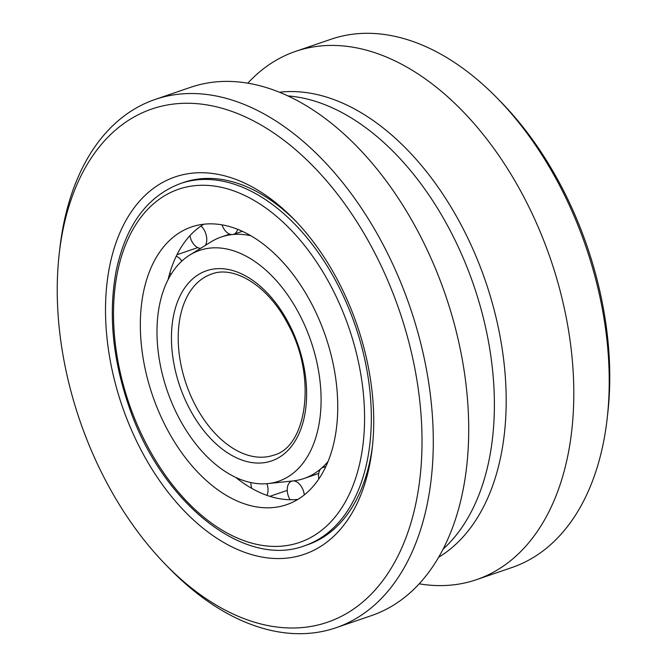 <?xml version="1.0" encoding="UTF-8"?>
<svg xmlns="http://www.w3.org/2000/svg" width="667" height="667" viewBox="0 0 667 667"><rect width="100%" height="100%" fill="white"/><g stroke="black" fill="none" stroke-linecap="round" stroke-linejoin="round"><path stroke-width="1" d="M165.466 564.424L169.193 568.251A279.198 173.92 -108.9 0 0 335.951 627.764A279.198 173.92 -108.9 0 0 410.08 307.287A279.198 173.92 -108.9 0 0 155.111 99.458A279.198 173.92 -108.9 0 0 117.334 121.494A279.198 173.92 -108.9 0 0 59.805 248.683L59.205 253.994A271.227 168.951 71.1 0 1 115.091 130.432A271.227 168.951 71.1 0 1 355.127 219.076A271.227 168.951 71.1 0 1 394.906 561.814A271.227 168.951 71.1 0 1 165.466 564.424A271.227 168.951 71.1 0 1 59.205 253.994M148.057 192.696A199.433 124.229 -108.9 0 0 177.314 503.385A199.433 124.229 -108.9 0 0 372.286 447.724A199.433 124.229 -108.9 0 0 294.155 219.468A199.433 124.229 -108.9 0 0 148.057 192.696M335.951 627.764L371.377 615.641A279.198 173.92 -108.9 0 0 468.709 427.113A279.198 173.92 -108.9 0 0 383.025 176.73A279.198 173.92 -108.9 0 0 190.529 87.335L155.111 99.458M180.574 183.492C147.249 196.065 125.771 225.263 116.141 271.06C108.329 313.232 112.481 358.037 128.606 405.478C160.464 501.484 243.422 569.059 304.586 545.756A191.454 119.26 -108.9 0 0 336.643 282.541A191.454 119.26 -108.9 0 0 180.574 183.492L183.525 182.483A191.454 119.26 71.1 0 1 296.031 221.419M372.578 445.039A191.454 119.26 71.1 0 1 307.537 544.747L304.586 545.756M607.195 418.317L607.795 413.006A271.227 168.951 -108.9 0 0 501.534 102.576L497.807 98.749A279.198 173.92 71.1 0 1 607.195 418.317A279.198 173.92 71.1 0 1 511.889 567.542L476.471 579.665A279.198 173.92 -108.9 0 0 550.592 259.188A279.198 173.92 -108.9 0 0 295.623 51.359A279.198 173.92 -108.9 0 0 257.854 73.395A279.198 173.92 -108.9 0 0 247.807 83.175M295.623 51.359L331.049 39.236A279.198 173.92 71.1 0 1 497.807 98.749M419.193 583.825A279.198 173.92 -108.9 0 0 476.471 579.665M438.628 557.287A248.016 154.502 -108.9 0 0 485.576 281.441A248.016 154.502 -108.9 0 0 279.431 92.238M443.071 549.174A248.016 154.502 -108.9 0 0 473.77 285.484A248.016 154.502 -108.9 0 0 287.911 95.923M183.016 260.03A122.011 76.005 -108.9 0 0 169.368 396.657A122.011 76.005 -108.9 0 0 268.059 483.583A122.011 76.005 -108.9 0 0 310.947 341.221A122.011 76.005 -108.9 0 0 189.82 255.002A122.011 76.005 -108.9 0 0 183.016 260.03M171.644 238.553A146.782 91.437 71.1 0 1 191.496 226.963A146.782 91.437 71.1 0 1 325.546 336.226A146.782 91.437 71.1 0 1 286.577 504.702A146.782 91.437 71.1 0 1 159.105 412.464A146.782 91.437 71.1 0 1 171.644 238.553M237.652 229.306A12.765 7.954 71.1 0 1 233.625 234.309A12.765 7.954 71.1 0 1 232.508 234.551A12.765 7.954 71.1 0 1 221.986 224.846M318.801 478.998A12.765 7.954 71.1 0 1 321.252 468.434A12.765 7.954 71.1 0 1 322.978 467.425A12.765 7.954 71.1 0 1 325.521 467.225M292.846 480.949A12.765 7.954 71.1 0 1 304.285 494.914M297.932 499.366A146.782 91.437 71.1 0 1 290.103 499.733A12.765 7.954 71.1 0 1 291.679 481.19A12.765 7.954 71.1 0 1 292.696 480.957M266.925 483.692A12.765 7.954 71.1 0 1 266.908 495.356A146.782 91.437 71.1 0 1 251.734 488.352A12.765 7.954 71.1 0 1 250.875 482.583M170.902 274.621A12.765 7.954 71.1 0 1 169.91 272.736A146.782 91.437 71.1 0 1 176.196 256.295A12.765 7.954 71.1 0 1 181.891 261.047M176.196 256.295A146.782 91.437 71.1 0 1 189.912 235.684A146.782 91.437 71.1 0 1 195.256 230.465A146.782 91.437 71.1 0 1 201.009 226.005A12.765 7.954 71.1 0 1 205.428 245.356M168.051 279.731A146.782 91.437 71.1 0 1 169.91 272.736M251.734 488.352A146.782 91.437 71.1 0 1 235.709 477.38M290.103 499.733A146.782 91.437 71.1 0 1 266.908 495.356M328.097 461.381A127.639 79.506 71.1 0 1 321.252 468.434A127.639 79.506 71.1 0 1 303.985 478.506A127.639 79.506 71.1 0 1 293.013 480.924A127.639 79.506 71.1 0 1 292.796 480.949M189.82 255.002L211.164 241.804A127.639 79.506 71.1 0 1 221.319 236.993A127.639 79.506 71.1 0 1 232.508 234.551A127.639 79.506 71.1 0 1 250.859 235.751M200.584 248.349A12.765 7.954 71.1 0 1 189.912 235.684M201.009 226.005A146.782 91.437 71.1 0 1 203.752 224.229M273.578 455.194A95.723 59.63 71.1 0 1 195.548 405.661A95.723 59.63 71.1 0 1 211.572 274.054C233.859 265.199 268.092 285.543 287.735 323.77C317.375 376.23 306.845 447.274 273.578 455.194M288.419 322.745A100.509 62.615 -108.9 0 0 174.379 311.898A100.509 62.615 -108.9 0 0 254.31 462.865A100.509 62.615 -108.9 0 0 288.419 322.745M330.757 285.81A186.668 116.283 71.1 0 1 267.4 546.04A186.668 116.283 71.1 0 1 118.951 265.666A186.668 116.283 71.1 0 1 330.757 285.81M233.625 234.309L242.354 231.324M322.978 467.425L325.896 466.425M291.679 481.19L292.204 481.015M269.852 496.34L287.244 490.387M176.972 254.719L197.724 247.615M303.985 478.506L318.734 473.462M221.319 236.993L229.681 234.134M268.059 483.583L293.013 480.924"/></g></svg>
